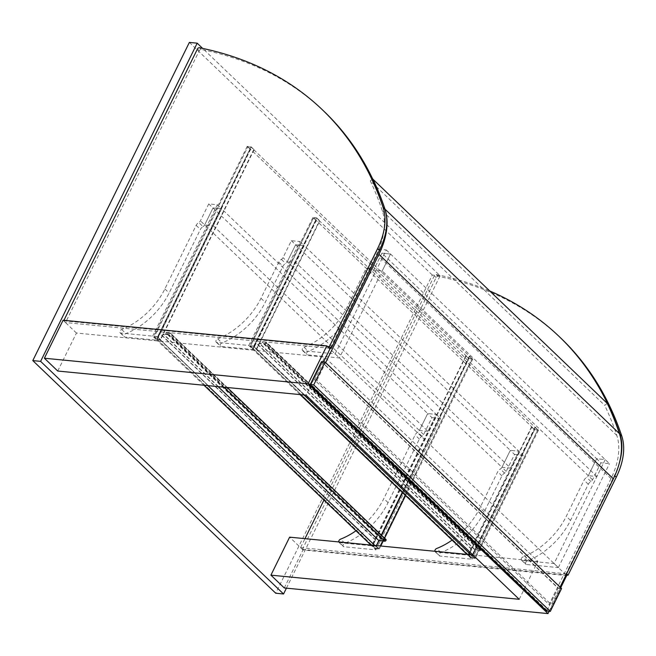 <?xml version="1.0" encoding="UTF-8"?>
<svg xmlns="http://www.w3.org/2000/svg" width="656" height="656" viewBox="0 0 656 656"><rect width="100%" height="100%" fill="white"/><g stroke="black" fill="none" stroke-linecap="round" stroke-linejoin="round"><path stroke-width="0.49" stroke-dasharray="3.28 2.46" d="M286.418 588.161L440.119 275.799L202.655 48.405M440.119 275.799L432.304 275.036L275.733 593.229M189.371 42.41L432.304 275.036M519.208 599.297L537.904 561.298L324.728 357.167L306.024 395.166M57.744 371.034L76.449 333.035L324.728 357.167M76.449 333.035L63.083 320.235M472.927 554.976L537.904 561.298M284.286 587.956L302.982 549.958L566.694 575.591M549.121 611.302L560.724 587.727M302.982 549.958L289.624 537.157M566.054 574.968L329.943 348.885M248.804 345.474L299.948 241.547L291.346 240.711L283.015 257.652A2.722 1.722 133.8 0 1 281.375 259.382A4.346 2.755 -46.2 0 0 278.751 262.154L260.981 298.275A57.088 36.195 133.8 0 1 217.751 338.832A2.173 1.378 -46.2 0 0 216.103 340.39A2.173 1.378 -46.2 0 0 216.168 342.104A2.173 1.378 -46.2 0 0 216.767 342.358L248.804 345.474L253.06 349.55L221.023 346.434A2.173 1.378 133.8 0 1 220.416 346.171A2.173 1.378 133.8 0 1 220.35 344.466A2.173 1.378 133.8 0 1 222.007 342.908A57.088 36.195 -46.2 0 0 265.229 302.35L283.007 266.221A4.346 2.755 133.8 0 1 285.622 263.458A2.722 1.722 -46.2 0 0 287.262 261.728L295.602 244.786L304.195 245.623L253.06 349.55M299.948 241.547L304.195 245.623L295.856 262.556L287.262 261.728L295.602 244.786L304.195 245.623L518.888 451.205L467.753 555.132L435.715 552.016A2.173 1.378 133.8 0 1 435.117 551.753A2.173 1.378 133.8 0 1 434.846 551.278M291.346 240.711L510.294 450.369L518.888 451.205L510.294 450.369L501.963 467.31L510.294 450.369L514.55 454.436L506.211 471.377A2.722 1.722 133.8 0 1 504.571 473.107A4.346 2.755 -46.2 0 0 501.947 475.879L484.177 512A57.088 36.195 133.8 0 1 440.955 552.557A2.173 1.378 -46.2 0 0 439.299 554.115A2.173 1.378 -46.2 0 0 439.364 555.829A2.173 1.378 -46.2 0 0 439.971 556.083L472 559.199L467.753 555.132M335.15 353.871L386.286 249.944L377.692 249.108L369.353 266.049A2.722 1.722 133.8 0 1 367.713 267.779A4.346 2.755 -46.2 0 0 365.097 270.551L347.319 306.672A57.088 36.195 133.8 0 1 304.097 347.229A2.173 1.378 -46.2 0 0 302.441 348.787A2.173 1.378 -46.2 0 0 302.506 350.493A2.173 1.378 -46.2 0 0 303.113 350.755L335.15 353.871L339.398 357.938L307.361 354.822A2.173 1.378 133.8 0 1 306.762 354.568A2.173 1.378 133.8 0 1 306.696 352.854A2.173 1.378 133.8 0 1 308.345 351.296A57.088 36.195 -46.2 0 0 351.567 310.739L369.344 274.618A4.346 2.755 133.8 0 1 371.968 271.846A2.722 1.722 -46.2 0 0 373.608 270.116L381.94 253.175L390.533 254.011L339.398 357.938M377.692 249.108L381.94 253.175L390.533 254.011L382.202 270.953L373.608 270.116L381.94 253.175L596.64 458.757L605.234 459.594L554.09 563.52L522.061 560.404A2.173 1.378 133.8 0 1 521.454 560.15A2.173 1.378 133.8 0 1 521.389 558.436A2.173 1.378 133.8 0 1 523.045 556.878A57.088 36.195 -46.2 0 0 566.267 516.321L584.037 480.2A4.346 2.755 133.8 0 1 586.661 477.429A2.722 1.722 -46.2 0 0 588.301 475.698L596.64 458.757L588.301 475.698L596.894 476.535L605.234 459.594L596.64 458.757L600.888 462.833L592.557 479.774A2.722 1.722 133.8 0 1 590.917 481.504A4.346 2.755 -46.2 0 0 588.293 484.267L570.515 520.397A57.088 36.195 133.8 0 1 527.293 560.954A2.173 1.378 -46.2 0 0 525.645 562.512A2.173 1.378 -46.2 0 0 525.71 564.217A2.173 1.378 -46.2 0 0 526.309 564.48L558.346 567.596L554.09 563.52M386.286 249.944L609.481 463.669L600.888 462.833M203.032 226.64A2.722 1.722 -46.2 0 0 204.672 224.91L213.011 207.968L221.605 208.805L156.948 340.202L124.911 337.094A2.173 1.378 133.8 0 1 124.312 336.831A2.173 1.378 133.8 0 1 124.246 335.118A2.173 1.378 133.8 0 1 125.895 333.56A57.088 36.195 -46.2 0 0 169.117 293.002L200.408 229.411A4.346 2.755 133.8 0 1 203.032 226.64L198.784 222.573A4.346 2.755 -46.2 0 0 196.16 225.344L164.869 288.935A57.088 36.195 133.8 0 1 121.647 329.492A2.173 1.378 -46.2 0 0 119.991 331.05A2.173 1.378 -46.2 0 0 120.056 332.756A2.173 1.378 -46.2 0 0 120.663 333.018L152.7 336.134L156.948 340.202M152.7 336.134L217.349 204.738L208.756 203.901L200.424 220.842A2.722 1.722 133.8 0 1 198.784 222.573M217.349 204.738L221.605 208.805L213.266 225.746L204.672 224.91L213.011 207.968L221.605 208.805L436.297 414.387L371.64 545.784L339.611 542.668A2.173 1.378 133.8 0 1 339.004 542.414A2.173 1.378 133.8 0 1 338.742 541.938M208.756 203.901L427.704 413.551L436.297 414.387L427.704 413.551L419.364 430.492L427.704 413.551L431.951 417.626L423.62 434.567A2.722 1.722 133.8 0 1 421.98 436.297A4.346 2.755 -46.2 0 0 419.356 439.069L388.065 502.66A57.088 36.195 133.8 0 1 344.843 543.217A2.173 1.378 -46.2 0 0 343.195 544.775A2.173 1.378 -46.2 0 0 343.252 546.481A2.173 1.378 -46.2 0 0 343.859 546.743L375.896 549.859L371.64 545.784M472 559.199L523.144 455.272L518.888 451.205L510.557 468.138L295.856 262.556M523.144 455.272L514.55 454.436M452.091 540.126A57.088 36.195 -46.2 0 0 479.921 507.933L497.699 471.803A4.346 2.755 133.8 0 1 500.323 469.04A2.722 1.722 -46.2 0 0 501.963 467.31L283.015 257.652M558.346 567.596L609.481 463.669M355.978 530.786A57.088 36.195 -46.2 0 0 383.817 498.585L415.109 434.994A4.346 2.755 133.8 0 1 417.733 432.222A2.722 1.722 -46.2 0 0 419.364 430.492L200.424 220.842M375.896 549.859L440.553 418.462L436.297 414.387L427.966 431.328L213.266 225.746M440.553 418.462L431.951 417.626M423.62 434.567L419.364 430.492L427.966 431.328M506.211 471.377L501.963 467.31L510.557 468.138M592.557 479.774L369.353 266.049M596.894 476.535L382.202 270.953M378.578 548.719L375.445 548.416L468.942 358.422L247.87 146.731L250.994 147.034L472.066 358.725L468.942 358.422L472.066 358.725L469.721 356.142L472.763 359.053L468.851 358.676L465.817 355.765L468.942 358.422L375.445 548.416L154.373 336.733L157.497 337.036L378.578 548.719L472.066 358.725L378.578 548.719L375.445 548.416L372.321 545.767L375.363 548.67L379.266 549.056L376.232 546.145L378.578 548.719M157.497 337.036L250.994 147.034L157.497 337.036L160.622 339.693L157.588 336.782L153.684 336.405L157.112 339.349L154.373 336.733L247.87 146.731L154.373 336.733L157.497 337.036M251.076 146.78L254.118 149.691L250.994 147.034L247.87 146.731L250.207 149.314L247.173 146.403L251.076 146.78L157.588 336.782M247.173 146.403L153.684 336.405M254.118 149.691L160.622 339.693M253.724 149.65L160.236 339.652L157.112 339.349L159.646 333.355L156.489 339.767L160.4 340.144L163.328 334.199L169.191 334.765A1.091 0.689 -46.2 0 0 170.093 332.936L166.181 332.551L165.96 333.01L170.019 333.461L169.412 334.306L163.164 333.699L160.236 339.652L375.839 546.104L372.715 545.8L157.112 339.349L250.6 149.347M250.207 149.314L156.718 339.308M469.335 356.11L402.259 492.418M381.3 535.017L375.839 546.104L378.766 540.15L163.164 333.699M466.203 355.806L372.715 545.8L375.642 539.847L160.039 333.396M465.817 355.765L372.321 545.767M468.851 358.676L375.363 548.67M472.763 359.053L405.572 495.592M384.613 538.191L383.194 541.061M380.759 546.022L379.266 549.056M469.721 356.142L402.538 492.681M381.579 535.288L378.938 540.651M375.642 539.847L372.1 546.218L376.003 546.604L376.495 545.603L376.232 546.145M385.999 539.519A1.091 0.689 -46.2 0 0 385.695 539.388L381.792 539.011L381.562 539.47L385.474 539.847L385.023 540.765L378.766 540.15M381.562 539.47L165.96 333.01M381.792 539.011L166.181 332.551M218.071 386.614L163.328 334.199M376.003 546.604L374.789 545.439M207.895 385.63L160.4 340.144M372.1 546.218L370.886 545.062M203.991 385.244L156.489 339.767M375.257 539.814L159.646 333.355M265.975 342.735L265.524 343.654L259.268 343.039L256.34 348.992L253.216 348.689L255.758 342.703L252.601 349.107L256.504 349.492L259.44 343.539L265.295 344.105A1.091 0.689 -46.2 0 0 266.197 342.276L262.293 341.899L262.064 342.358L265.975 342.735L481.734 549.252L481.127 550.105L474.878 549.498L471.951 555.452L468.827 555.148L471.361 549.154L468.212 555.566L472.115 555.944L472.607 554.943L471.951 555.452L253.7 346.122L249.788 345.745L252.831 348.656L250.485 346.073L253.61 346.376L474.682 558.067L471.557 557.764L534.632 429.573L313.56 217.882L316.684 218.186L537.764 429.877L534.632 429.573L537.764 429.877L535.419 427.294L538.453 430.205L534.55 429.819L531.508 426.917L534.632 429.573L471.557 557.764L250.485 346.073L313.56 217.882L250.485 346.073L253.61 346.376L316.684 218.186L253.61 346.376L256.34 348.992L319.423 220.801L316.684 218.186L313.56 217.882L316.299 220.498L253.216 348.689L471.467 558.018L475.379 558.395L472.336 555.484M535.419 427.294L472.697 554.763L475.042 549.99L480.905 550.564A1.091 0.689 -46.2 0 0 481.807 548.728L477.896 548.35L477.675 548.81L481.578 549.187M468.212 555.566L466.99 554.402M300.095 394.592L252.601 349.107M472.115 555.944L470.901 554.779M304.007 394.969L256.504 349.492M475.042 549.99L259.44 343.539M477.896 548.35L262.293 341.899M477.675 548.81L262.064 342.358M474.878 549.498L259.268 343.039M471.754 549.195L256.143 342.735M471.361 549.154L255.758 342.703M63.935 320.317L63.689 320.817L65.51 322.563L199.276 50.725A1.632 1.033 133.8 0 1 201.212 49.479A555.657 352.305 133.8 0 1 324.121 111.454M63.689 320.817L327.401 346.45M329.222 348.197L65.51 322.563M560.978 338.258A555.657 352.305 -46.2 0 0 438.077 276.291A1.632 1.033 -46.2 0 0 436.133 277.537L302.375 549.375L300.555 547.629L304.974 538.65M323.941 500.102L434.313 275.791A1.632 1.033 133.8 0 1 436.256 274.544A555.657 352.305 133.8 0 1 489.95 291.075M302.375 549.375L566.087 575.009M566.612 573.828L300.555 547.629M619.362 462.939A66.871 42.402 133.8 0 1 614.434 475.477L566.218 573.451M547.088 610.367L311.141 384.424L322.178 361.997L558.133 587.932L547.088 610.367L549.826 610.629L313.871 384.695L311.141 384.424M313.871 384.695L324.909 362.26L322.178 361.997M558.133 587.932L560.864 588.194L549.826 610.629M560.864 588.194L324.909 362.26M546.776 611.072L558.043 588.186L321.481 361.661M558.043 588.186L561.561 588.522M607.259 403.399L604.717 405.351A558.92 354.371 133.8 0 1 616.804 435.404A70.135 44.469 133.8 0 1 611.015 478.601L549.064 604.504L551.409 604.734L560.076 587.104M372.706 179.006L370.279 180.867L604.717 405.351M370.279 180.867A558.92 354.371 133.8 0 1 382.366 210.92A70.135 44.469 133.8 0 1 376.577 254.118L330.239 348.295M323.564 361.866L314.626 380.021L549.064 604.504M314.626 380.021L316.971 380.25L551.409 604.734M316.971 380.25L325.647 362.62M535.025 427.253L471.951 555.452L474.682 558.067L537.764 429.877L474.682 558.067L471.557 557.764L468.827 555.148L531.901 426.949M316.299 220.498L312.871 217.554L316.774 217.931L253.7 346.122M312.871 217.554L249.788 345.745M316.774 217.931L319.808 220.842L256.734 349.033M315.905 220.457L252.831 348.656M531.508 426.917L468.433 555.107M534.55 429.819L471.467 558.018M538.453 430.205L475.379 558.395M216.767 342.358L221.023 346.434M281.375 259.382L285.622 263.458M278.751 262.154L283.007 266.221M260.981 298.275L265.229 302.35M217.751 338.832L222.007 342.908M367.713 267.779L371.968 271.846M365.097 270.551L369.344 274.618M347.319 306.672L351.567 310.739M304.097 347.229L308.345 351.296M303.113 350.755L307.361 354.822M196.16 225.344L200.408 229.411M164.869 288.935L169.117 293.002M121.647 329.492L125.895 333.56M120.663 333.018L124.911 337.094M439.971 556.083L435.715 552.016M504.571 473.107L500.323 469.04M501.947 475.879L497.699 471.803M484.177 512L479.921 507.933M440.955 552.557L436.699 548.49M590.917 481.504L586.661 477.429M588.293 484.267L584.037 480.2M570.515 520.397L566.267 516.321M527.293 560.954L523.045 556.878M526.309 564.48L522.061 560.404M421.98 436.297L417.733 432.222M419.356 439.069L415.109 434.994M388.065 502.66L383.817 498.585M344.843 543.217L340.595 539.142M343.859 546.743L339.611 542.668M385.023 540.765L169.412 334.306M385.474 539.847L169.863 333.396M385.695 539.388L170.093 332.936M223.934 387.188L169.191 334.765M480.905 550.564L265.295 344.105M481.807 548.728L266.197 342.276M481.127 550.105L265.524 343.654M197.448 48.979L199.276 50.725M199.391 47.732L201.212 49.479M436.133 277.537L434.313 275.791M438.077 276.291L436.256 274.544M382.366 210.92L616.804 435.404M376.577 254.118L611.015 478.601M216.168 342.104L220.416 346.171M302.506 350.493L306.762 354.568M120.056 332.756L124.312 336.831M435.117 551.753L439.364 555.829M521.454 560.15L525.71 564.217M339.004 542.414L343.252 546.481M385.621 539.913L170.019 333.461M227.247 387.507L170.388 333.068M482.103 548.859L266.5 342.407M481.734 549.252L266.123 342.801"/><path stroke-width="0.98" d="M202.655 48.405L197.185 43.173L189.371 42.41L32.8 360.603L40.615 361.358L283.548 593.983L275.733 593.229L32.8 360.603M197.185 43.173L40.615 361.358M283.548 593.983L286.418 588.161M329.943 348.885L326.795 345.876L63.083 320.235L44.387 358.233L57.744 371.034L306.024 395.166L519.208 599.297L270.92 575.156L284.286 587.956L547.998 613.59L549.121 611.302M44.387 358.233L308.099 383.875L547.998 613.59M326.795 345.876L308.099 383.875M270.92 575.156L289.624 537.157L472.927 554.976M560.724 587.727L566.694 575.591L566.054 574.968M434.846 551.278A2.173 1.378 133.8 0 1 436.699 548.49A57.088 36.195 -46.2 0 0 452.091 540.126M338.742 541.938A2.173 1.378 133.8 0 1 340.595 539.142A57.088 36.195 -46.2 0 0 355.978 530.786M402.259 492.418L381.3 535.017M405.572 495.592L384.613 538.191M383.194 541.061L380.759 546.022M402.538 492.681L381.579 535.288M227.247 387.507L385.999 539.519A1.091 0.689 -46.2 0 1 384.793 541.216L378.938 540.651L376.495 545.603L378.938 540.651L218.071 386.614M374.789 545.439L207.895 385.63M370.886 545.062L203.991 385.244M466.99 554.402L300.095 394.592M470.901 554.779L304.007 394.969M327.401 346.45L329.353 346.647L377.569 248.665A66.871 42.402 -46.2 0 0 383.079 207.46A555.657 352.305 -46.2 0 0 322.293 109.708A555.657 352.305 -46.2 0 0 199.391 47.732A1.632 1.033 -46.2 0 0 197.448 48.979L63.935 320.317M329.353 346.647L331.182 348.385L329.222 348.197M322.293 109.708L324.121 111.454A555.657 352.305 133.8 0 1 384.9 209.207A66.871 42.402 133.8 0 1 379.389 250.412L331.182 348.385M304.974 538.65L323.941 500.102M566.087 575.009L568.039 575.197L566.612 573.828M568.039 575.197L616.255 477.224A66.871 42.402 -46.2 0 0 621.765 436.019A555.657 352.305 -46.2 0 0 560.978 338.258L559.158 336.52A555.657 352.305 133.8 0 1 619.945 434.272A66.871 42.402 133.8 0 1 619.362 462.939M489.95 291.075A555.657 352.305 133.8 0 1 559.158 336.52M324.999 362.005L321.481 361.661L310.222 384.555L546.776 611.072L550.294 611.417L561.561 588.522L324.999 362.005L313.732 384.9L550.294 611.417M310.222 384.555L313.732 384.9M560.076 587.104L613.36 478.831A73.398 46.535 -46.2 0 0 619.42 433.624A562.176 356.446 -46.2 0 0 607.259 403.399L372.706 179.006M325.647 362.62L378.922 254.348A73.398 46.535 -46.2 0 0 384.982 209.141A562.176 356.446 -46.2 0 0 372.821 178.916M330.239 348.295L323.564 361.866M384.793 541.216L223.934 387.188M377.569 248.665L379.389 250.412M383.079 207.46L384.9 209.207M616.255 477.224L614.779 475.813M621.765 436.019L619.945 434.272M384.982 209.141L619.42 433.624M378.922 254.348L613.36 478.831"/></g></svg>
